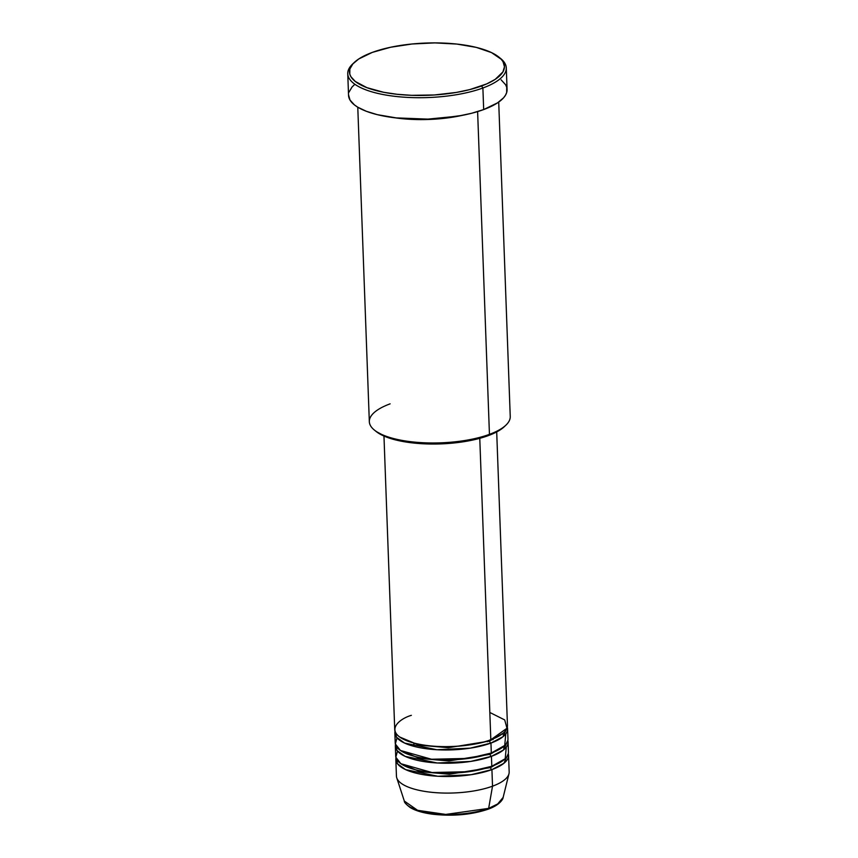 <?xml version="1.0" encoding="UTF-8"?>
<svg xmlns="http://www.w3.org/2000/svg" width="858" height="858" viewBox="0 0 858 858"><rect width="100%" height="100%" fill="white"/><g stroke="black" fill="none" stroke-linecap="round" stroke-linejoin="round"><path stroke-width="1.29" d="M395.828 759.469A56.403 19.015 177.9 0 1 395.978 757.796L397.522 763.802L405.587 769.615L437.794 776.265L471.203 774.688L491.924 769.605A56.403 19.015 177.9 0 1 430.855 775.696A56.403 19.015 177.9 0 1 395.828 759.469L396.439 776.05A56.403 19.015 -2.1 0 0 431.467 792.288A56.403 19.015 -2.1 0 0 492.524 786.185L491.924 769.605L503.914 763.277L508.279 753.678A56.403 19.015 177.9 0 1 508.558 755.33A56.403 19.015 177.9 0 1 491.924 769.605A1.759 1.158 69.8 0 1 490.615 767.567L449.377 774.238L420.023 771.685L400.589 763.502L420.023 771.685L449.377 774.238L490.615 767.567A1.759 1.158 69.8 0 1 490.84 766.634A1.759 1.158 -110.2 0 0 490.615 767.567A1.759 1.158 -110.2 0 0 491.924 769.605L492.524 786.185L488.652 808.375L445.742 814.424L417.578 810.306L404.322 801.05A49.667 16.742 -2.1 0 0 437.108 813.963A49.667 16.742 -2.1 0 0 488.652 808.375A1.759 1.158 -110.2 0 1 488.052 809.233C500.557 804.793 503.238 798.541 503.131 797.425L508.976 773.744A56.403 19.015 177.9 0 1 492.524 786.185L488.652 808.375A49.667 16.742 -2.1 0 0 503.131 797.425L497.694 803.946L488.652 808.375A1.759 1.158 69.8 0 1 488.052 809.233A1.759 1.158 69.8 0 1 487.494 809.233M411.368 715.336C398.08 719.154 382.25 733.022 411.111 742.256C441.055 751.093 480.727 744.551 490.83 739.757A56.403 19.015 -2.1 0 0 507.464 725.482L496.696 431.917M490.261 739.768A1.759 1.158 -110.2 0 0 489.65 741.033L448.402 747.704L419.047 745.152L399.614 736.968L419.047 745.152L448.402 747.704L489.65 741.033A1.759 1.158 -110.2 0 0 490.948 743.071L470.227 748.155L436.819 749.731L404.611 743.082L396.546 737.269L395.012 731.263A56.403 19.015 177.9 0 0 394.852 732.936L395.216 742.878A56.403 19.015 -2.1 0 0 430.244 759.115A56.403 19.015 -2.1 0 0 491.312 753.024A56.403 19.015 -2.1 0 0 507.957 738.749L507.582 728.796A56.403 19.015 177.9 0 1 490.948 743.071L491.312 753.024L490.948 743.071A56.403 19.015 177.9 0 1 429.879 749.163A56.403 19.015 177.9 0 1 394.852 732.936M397.007 737.837L395.345 743.94L400.396 750.45L431.51 759.244L468.425 758.418L491.312 753.024L504.719 745.452L505.802 733.847M508.075 742.063A56.403 19.015 177.9 0 0 507.797 740.411L503.431 750.01L491.43 756.338A1.759 1.158 69.8 0 1 490.132 754.3A1.759 1.158 69.8 0 1 490.347 753.367A1.759 1.158 -110.2 0 0 490.132 754.3L448.884 760.971L419.53 758.418L400.107 750.235L419.53 758.418L448.884 760.971L490.132 754.3A1.759 1.158 -110.2 0 0 491.43 756.338L470.71 761.421L437.301 762.998L405.094 756.348L397.029 750.535L395.495 744.53A56.403 19.015 177.9 0 0 395.345 746.203L395.71 756.145A56.403 19.015 -2.1 0 0 430.737 772.382A56.403 19.015 -2.1 0 0 491.795 766.291A56.403 19.015 -2.1 0 0 508.44 752.016L508.075 742.063A56.403 19.015 177.9 0 1 491.43 756.338L491.795 766.291L491.43 756.338A56.403 19.015 177.9 0 1 430.373 762.43A56.403 19.015 177.9 0 1 395.345 746.203M397.49 751.104L395.828 757.206L400.879 763.717L431.992 772.511L468.918 771.685L491.795 766.291L505.201 758.719L506.284 747.114M499.796 57.861A79.322 26.737 177.9 0 1 506.284 67.932A79.322 26.737 177.9 0 1 482.882 87.999L481.585 85.961A77.552 26.148 177.9 0 1 385.049 92.546A77.552 26.148 177.9 0 1 354.247 62.484A77.552 26.148 177.9 0 1 372.329 52.392L358.719 58.987L352.863 63.91L349.849 69.037L349.796 74.163L350.89 76.673L355.244 81.435L366.881 87.655L383.676 92.289L397.061 94.283L411.583 95.324L434.298 94.981L456.381 92.428L469.809 89.586L486.711 83.902L495.195 79.376L502.927 71.9L504.472 66.752L503.024 61.69L501.201 59.256L491.548 52.617L476.329 47.405L456.864 44.069L434.813 42.9L412.087 43.994L390.647 47.244L372.329 52.392A77.552 26.148 177.9 0 1 498.981 57.175A77.552 26.148 177.9 0 1 481.585 85.961L482.882 87.999L483.676 109.567L471.632 113.267L457.904 116.173L427.541 119.155L397.233 118.072L377.316 114.661L366.366 111.293L357.775 107.207L369.326 421.675A70.506 23.767 -2.1 0 0 413.116 441.967A70.506 23.767 -2.1 0 0 489.446 434.352L477.616 111.594L489.446 434.352L488.266 435.628A68.747 23.177 -2.1 0 0 504.3 426.694L505.888 425.182A70.506 23.767 177.9 0 1 489.446 434.352A70.506 23.767 -2.1 0 0 510.242 416.505L498.712 102.059M354.247 62.484L352.659 63.985A79.322 26.737 -2.1 0 0 384.159 94.734A79.322 26.737 -2.1 0 0 482.882 87.999A79.322 26.737 177.9 0 1 397.018 96.579A79.322 26.737 177.9 0 1 347.758 73.745L348.541 95.302A79.322 26.737 -2.1 0 0 397.801 118.136A79.322 26.737 -2.1 0 0 483.676 109.567L482.882 87.999A79.322 26.737 -2.1 0 0 500.675 58.559L498.981 57.175M462.001 115.422L432.561 119.294L395.399 117.868A70.506 23.767 177.9 0 0 462.001 115.422M489.864 740.1A1.759 1.158 69.8 0 0 489.65 741.033L503.131 733.172L489.65 741.033A1.759 1.158 69.8 0 0 490.948 743.071L502.949 736.743L507.314 727.144A56.403 19.015 177.9 0 1 507.582 728.796M479.772 438.32L490.83 739.757L479.772 438.32M501.147 79.858L505.609 84.738L506.724 87.302L506.67 92.546L505.501 95.184L503.592 97.791L497.597 102.821L483.676 109.567A79.322 26.737 -2.1 0 0 507.078 89.489L506.284 67.932M488.041 809.233C471.814 814.692 453.603 816.387 433.44 814.306C423.444 813.062 415.733 810.831 410.296 807.603C406.049 804.364 404.054 802.176 404.322 801.05L396.761 777.863A56.403 19.015 177.9 0 0 433.998 792.524A56.403 19.015 177.9 0 0 492.524 786.185A56.403 19.015 -2.1 0 0 509.169 771.91L508.558 755.33M410.853 807.496L419.701 811.368L426.952 813.148L444.208 815.025L453.55 815.046M471.911 813.234L480.212 811.475M347.758 73.745A79.322 26.737 177.9 0 1 353.485 63.235M357.775 107.207L354.472 104.933L350.01 100.054L348.541 94.884M348.949 92.246L352.027 87.012L354.676 84.449M504.322 426.662L500.332 429.783L492.814 433.805L477.831 438.835L459.577 442.32L439.618 443.951L419.691 443.575L401.49 441.237L386.593 437.13L375.997 431.381M383.966 436.057L394.734 729.611A56.403 19.015 -2.1 0 0 429.761 745.849A56.403 19.015 -2.1 0 0 490.83 739.757L506.971 728.249L504.708 719.926L489.821 712.462M374.313 430.008L376.008 431.392A68.747 23.177 -2.1 0 0 488.266 435.628L489.446 434.352A70.506 23.767 177.9 0 1 374.313 430.008A70.506 23.767 177.9 0 1 390.133 403.839M503.678 747.972L504.772 748.83M490.615 767.567L504.107 759.705L490.615 767.567M489.5 741.087L488.095 740.701M415.165 743.371L413.792 743.865M493.028 739.682L491.934 739.339M503.185 734.705L504.279 735.563M490.132 754.3L503.614 746.439L490.132 754.3M487.827 741.666L486.218 741.291"/></g></svg>
